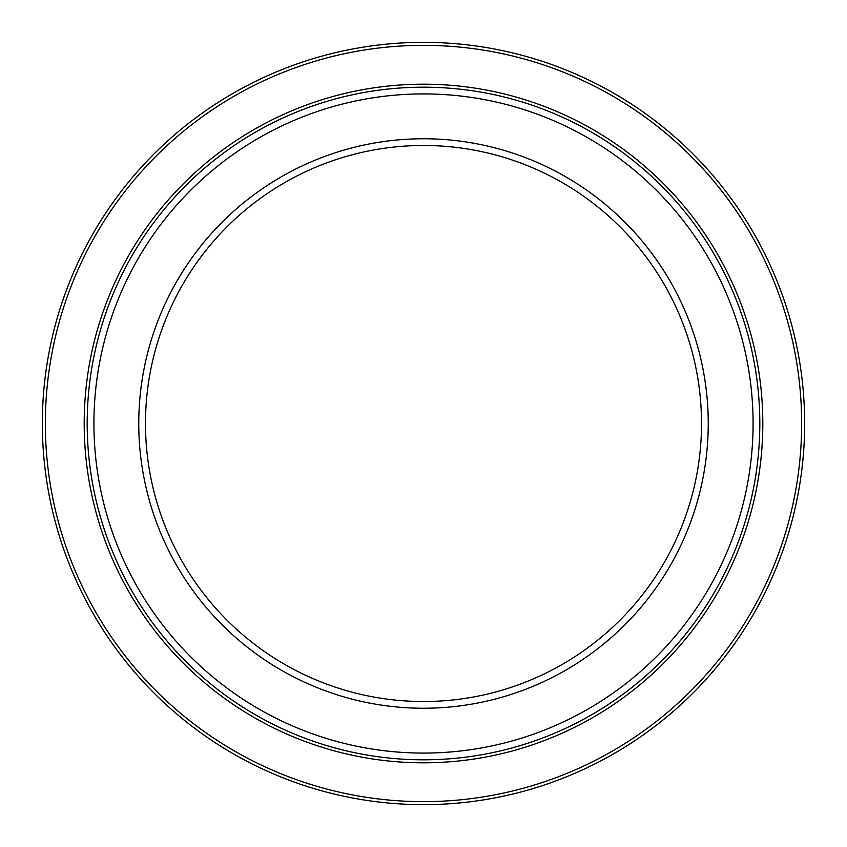 <?xml version="1.0" encoding="UTF-8"?>
<svg xmlns="http://www.w3.org/2000/svg" width="847" height="847" viewBox="0 0 847 847"><rect width="100%" height="100%" fill="white"/><g stroke="black" fill="none" stroke-linecap="round" stroke-linejoin="round"><path stroke-width="1.27" d="M804.65 423.5A381.15 381.15 0 0 1 423.5 804.65A381.15 381.15 0 0 1 42.35 423.5A381.15 381.15 0 0 1 423.5 42.35A381.15 381.15 0 0 1 804.65 423.5A381.15 381.15 0 0 1 423.5 804.65A381.15 381.15 0 0 1 42.35 423.5M759.812 423.5A336.312 336.312 0 0 1 423.5 759.812A336.312 336.312 0 0 1 87.188 423.5A336.312 336.312 0 0 1 423.5 87.188A336.312 336.312 0 0 1 759.812 423.5M753.078 423.5A329.578 329.578 0 0 1 423.5 753.078A329.578 329.578 0 0 1 93.922 423.5A329.578 329.578 0 0 1 423.5 93.922A329.578 329.578 0 0 1 753.078 423.5M708.24 423.5A284.74 284.74 0 0 1 423.5 708.24A284.74 284.74 0 0 1 138.76 423.5A284.74 284.74 0 0 1 423.5 138.76A284.74 284.74 0 0 1 708.24 423.5M701.517 423.5A278.017 278.017 0 0 1 423.5 701.517A278.017 278.017 0 0 1 145.483 423.5A278.017 278.017 0 0 1 423.5 145.483A278.017 278.017 0 0 1 701.517 423.5M801.643 423.5A378.143 378.143 0 0 1 423.5 801.643A378.143 378.143 0 0 1 45.357 423.5A378.143 378.143 0 0 1 423.5 45.357A378.143 378.143 0 0 1 801.643 423.5M762.808 423.5A339.308 339.308 0 0 1 423.5 762.808A339.308 339.308 0 0 1 84.192 423.5A339.308 339.308 0 0 1 423.5 84.192A339.308 339.308 0 0 1 762.808 423.5"/></g></svg>
